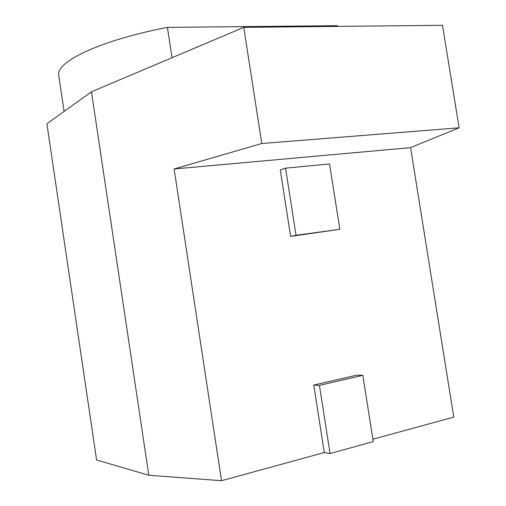 <?xml version="1.0" encoding="UTF-8"?>
<svg xmlns="http://www.w3.org/2000/svg" width="506" height="506" viewBox="0 0 506 506"><rect width="100%" height="100%" fill="white"/><g stroke="black" fill="none" stroke-linecap="round" stroke-linejoin="round"><path stroke-width="0.76" d="M91.453 91.807L148.802 475.254L96.602 459.998L46.887 123.768L91.453 91.807L243.753 27.362L442.497 25.3L459.113 127.797L410.568 147.651L453.774 417.096L372.89 439.246M338.318 26.382L337.167 25.692L167.416 27.381C100.618 40.246 56.647 61.422 58.652 74.831L58.911 76.577M285.567 168.15L280.273 169.902L290.627 236.403L339.836 229.288L329.545 163.944L285.567 168.15L296.035 235.29L339.836 229.288M362.827 375.319L319.431 385.376L330.057 453.528L373.264 441.624L362.827 375.319L356.92 375.11L313.777 385.06L324.283 452.554L221.514 480.7L174.121 168.96L410.568 147.651M337.167 25.692L337.281 26.394M167.416 27.381L172.046 57.703M330.057 453.528L324.283 452.554M148.802 475.254L221.514 480.7M174.121 168.96L261.779 143.514L459.113 127.797M243.753 27.362L261.779 143.514M319.431 385.376L313.777 385.06M296.035 235.29L290.627 236.403M64.085 111.434L58.652 74.831"/></g></svg>

